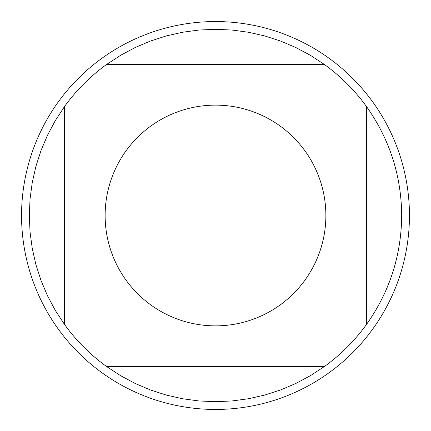 <?xml version="1.0" encoding="UTF-8"?>
<svg xmlns="http://www.w3.org/2000/svg" width="431" height="431" viewBox="0 0 431 431"><rect width="100%" height="100%" fill="white"/><g stroke="black" fill="none" stroke-linecap="round" stroke-linejoin="round"><path stroke-width="0.65" d="M125.927 151.017A110.368 110.368 0 0 0 181.623 320.54A110.368 110.368 0 0 0 325.868 215.5A110.368 110.368 0 0 0 125.927 151.017M64.391 106.716L64.391 324.284A186.192 186.192 0 0 0 106.716 366.609L324.284 366.609A186.192 186.192 0 0 0 366.609 324.284L366.609 106.716A186.192 186.192 0 0 0 324.284 64.391L106.716 64.391A186.192 186.192 0 0 0 64.391 106.716L55.308 120.599L47.496 135.237L41.02 150.511L35.924 166.301L32.26 182.48L30.046 198.928L29.308 215.5L30.046 232.072L32.26 248.52L35.924 264.699L41.02 280.489L47.496 295.763L55.308 310.401L64.391 324.284M366.609 324.284C389.646 291.679 401.342 255.416 401.692 215.5C401.342 175.584 389.646 139.321 366.609 106.716M106.716 366.609L120.599 375.692L135.237 383.504L150.511 389.98L166.301 395.076L182.48 398.74L198.928 400.954L215.5 401.692L232.072 400.954L248.52 398.74L264.699 395.076L280.489 389.98L295.763 383.504L310.401 375.692L324.284 366.609M324.284 64.391L310.401 55.308L295.763 47.496L280.489 41.02L264.699 35.924L248.52 32.26L232.072 30.046L215.5 29.308L198.928 30.046L182.48 32.26L166.301 35.924L150.511 41.02L135.237 47.496L120.599 55.308L106.716 64.391M409.45 215.5A193.95 193.95 0 0 1 215.5 409.45A193.95 193.95 0 0 1 21.55 215.5A193.95 193.95 0 0 1 215.5 21.55A193.95 193.95 0 0 1 409.45 215.5"/></g></svg>

